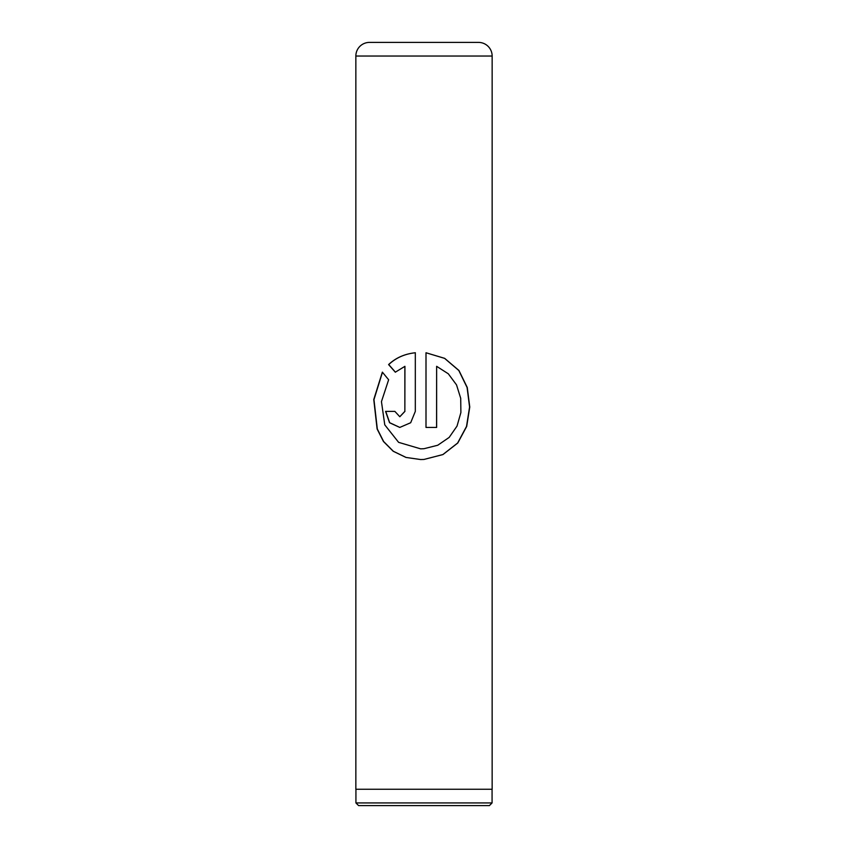 <?xml version="1.0" encoding="UTF-8"?>
<svg xmlns="http://www.w3.org/2000/svg" width="848" height="848" viewBox="0 0 848 848"><rect width="100%" height="100%" fill="white"/><g stroke="black" fill="none" stroke-linecap="round" stroke-linejoin="round"><path stroke-width="1.27" d="M369.484 42.4L478.516 42.4A13.632 13.632 0 0 1 492.147 56.032L355.853 56.032A13.632 13.632 0 0 1 369.484 42.4M492.073 802.939L489.413 805.6L358.587 805.6L355.927 802.939L492.073 802.939L492.073 789.244M355.927 802.939L355.927 789.244M426.003 352.757L426.003 427.434L436.635 427.434L436.635 366.325L448.316 373.798L456.51 384.865L460.708 398.274L460.888 412.541L457.03 426.088L449.175 437.409L437.748 445.242L424 448.709L420.661 448.846L398.613 442.349L384.769 424.848L381.452 401.645L388.638 379.756L382.363 372.145L373.767 399.546L377.106 428.95L383.455 441.501L393.196 451.253L405.969 457.432L420.65 459.542L424 459.446L442.953 454.56L457.761 443.027L466.697 426.427L469.76 407.019L467.259 387.483L458.938 370.481L444.681 358.354L426.003 352.757L444.617 358.365L458.81 370.491L467.089 387.494L469.58 407.029L466.517 426.427L457.623 443.038L442.879 454.56L424 459.446M404.856 366.325L404.856 411.375L399.79 416.728L394.861 411.375L385.575 411.375L389.55 422.728L399.779 427.434L410.686 422.728L415.319 411.375L415.319 352.757C404.676 353.892 395.772 357.835 388.596 364.576L395.316 372.187L404.931 366.325L404.856 411.375M355.853 56.032L355.853 789.244L492.147 789.244L492.147 56.032M404.931 411.375L399.832 416.728M399.832 427.434L389.677 422.707L385.734 411.375L394.861 411.375M415.361 352.757C404.75 353.892 395.878 357.835 388.744 364.576L388.596 364.576M388.744 364.576L395.433 372.187M382.459 372.261L373.957 399.631L377.307 428.993L383.635 441.532L393.334 451.263L406.044 457.432L420.65 459.542M426.003 427.434L436.582 427.434L436.635 366.325M424 448.709L420.661 448.846"/></g></svg>
